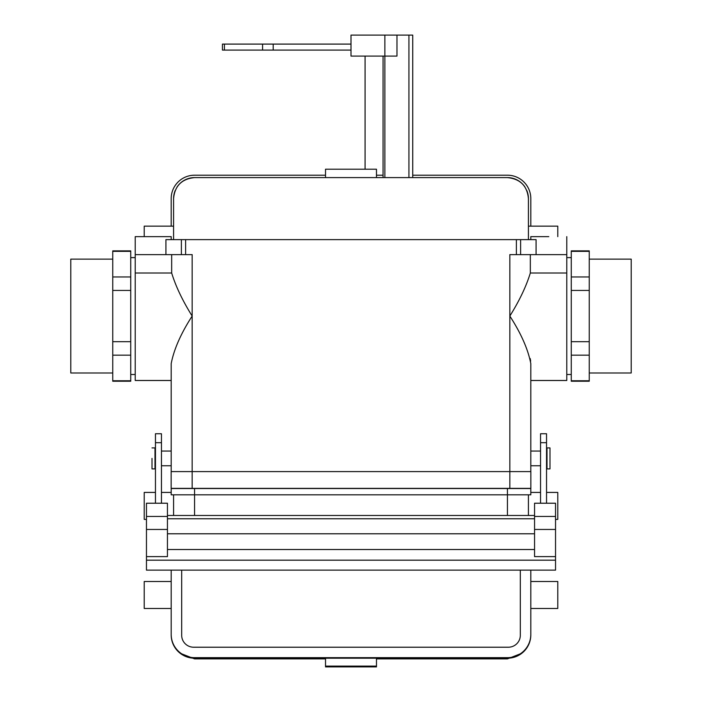<?xml version="1.0" encoding="UTF-8"?>
<svg xmlns="http://www.w3.org/2000/svg" width="702" height="702" viewBox="0 0 702 702"><rect width="100%" height="100%" fill="white"/><g stroke="black" fill="none" stroke-linecap="round" stroke-linejoin="round"><path stroke-width="1.05" d="M566.777 380.493L566.777 239.636L566.777 254.624L520.621 254.624L520.621 239.636L165.918 239.636L536.082 239.636L520.621 239.636L520.621 254.624L509.836 254.624L509.836 471.595L171.156 471.595L171.156 488.373L192.164 488.373L171.156 488.373L171.156 471.595L192.164 471.595L192.164 488.373L509.836 488.373L192.164 488.373L192.164 471.595L509.836 471.595L509.836 488.373L530.844 488.373L509.836 488.373L509.836 471.595L530.844 471.595L530.844 488.373L530.844 471.595L509.836 471.595L509.836 316.058C519.427 300.684 526.254 286.346 530.326 273.017L566.777 273.017L566.777 254.624L509.836 254.624L509.836 316.058C521.095 333.503 528.079 349.359 530.809 363.627L530.809 471.595L530.809 363.627C528.079 349.359 521.095 333.503 509.836 316.058C519.427 300.684 526.254 286.346 530.326 273.017L566.777 273.017L566.777 380.493L530.809 380.493L566.777 380.493M530.221 358.582L530.651 361.126L530.221 358.582M530.326 254.624L530.326 273.017L530.326 254.624M546.998 458.406L546.998 447.92L549.991 447.92L549.991 458.406L549.991 447.92L546.998 447.92L546.998 468.901L546.998 458.406M181.379 254.624L185.618 254.624L185.618 239.636L185.618 254.624L192.164 254.624L135.223 254.624L135.223 380.493L171.191 380.493L135.223 380.493L135.223 273.017L171.674 273.017C175.746 286.346 182.573 300.684 192.164 316.058C180.94 333.432 173.947 349.298 171.191 363.627L171.191 471.595L171.191 363.627C173.947 349.298 180.94 333.432 192.164 316.058L192.164 471.595L192.164 316.058C182.573 300.684 175.746 286.346 171.674 273.017L135.223 273.017L135.223 239.636L135.223 254.624L165.918 254.624L165.918 239.636L165.918 254.624L181.379 254.624L181.379 239.636L181.379 254.624M549.991 468.901L549.991 458.406L549.991 468.901L546.998 468.901L549.991 468.901M70.797 259.117L70.797 372.999L70.797 259.117L112.75 259.117L70.797 259.117M112.75 380.774L112.75 355.159L130.73 355.159L130.73 341.672L112.75 341.672L112.75 290.444L130.73 290.444L130.73 276.957L112.75 276.957L112.75 251.342L130.73 251.342L130.73 250.877L130.73 251.342L112.75 251.342L112.75 381.239L130.73 381.239L130.73 380.774L112.75 380.774L112.75 381.239L130.73 381.239L130.73 355.159L112.75 355.159L112.75 341.672L130.73 341.672L130.73 290.444L112.75 290.444L112.75 276.957L130.73 276.957L130.73 251.342L130.73 380.774L112.75 380.774M571.27 276.957L571.27 290.444L589.25 290.444L589.25 276.957L571.27 276.957L571.27 341.672L589.25 341.672L589.25 381.239L589.25 380.774L571.27 380.774L571.27 381.239L571.27 380.774L589.25 380.774L589.25 250.877L571.27 250.877L571.27 251.342L589.25 251.342L589.25 250.877L571.27 250.877L571.27 276.957L589.25 276.957L589.25 251.342L571.27 251.342L571.27 276.957M631.203 372.999L631.203 259.117L589.25 259.117L631.203 259.117L631.203 372.999L589.25 372.999L631.203 372.999M571.27 341.672L571.27 355.159L589.25 355.159L571.27 355.159L571.27 380.774L571.27 341.672L589.25 341.672L589.25 290.444L571.27 290.444L571.27 341.672M171.674 254.624L171.674 273.017L171.674 254.624M153.203 236.635L135.223 236.635L135.223 239.636L135.223 236.635L171.191 236.635L153.203 236.635M548.797 236.635L530.809 236.635L530.809 239.636L530.809 236.635L548.797 236.635M152.009 458.406L152.009 468.901L152.009 458.406M155.002 458.406L155.002 447.92L152.009 447.92L155.002 447.92L155.002 468.901L155.002 458.406M146.464 556.625L167.445 556.625L167.445 503.22L146.464 503.22L146.464 560.17L555.536 560.17L555.536 556.625L534.555 556.625L534.555 516.453L555.536 516.453L555.536 556.625M540.549 442.69L546.542 442.69L546.542 433.739L540.549 433.739L540.549 503.22L555.536 503.22L555.536 516.453M540.549 503.22L534.555 503.22L534.555 516.453M167.445 515.479L534.555 515.479M167.445 518.76L534.555 518.76M555.536 560.17L555.536 570.138L146.464 570.138L146.464 560.17M161.451 442.69L155.458 442.69L155.458 433.739L161.451 433.739L161.451 503.22M155.458 442.69L155.458 503.22M546.542 442.69L546.542 503.22M528.413 515.479L528.413 494.822L528.413 515.479M507.441 515.479L507.441 494.822L530.809 494.822L530.809 488.531L171.191 488.531L171.191 494.822L507.441 494.822L507.441 488.531M173.587 515.479L173.587 494.822M146.464 519.392L144.217 519.392L144.217 492.418L155.458 492.418M530.809 494.822L530.809 488.531M555.536 519.392L557.783 519.392L557.783 492.418L546.542 492.418M521.902 653.22L507.441 658.88L507.441 657.66L194.559 657.66A23.377 23.289 -0 0 1 171.191 634.38L171.191 570.138M181.678 570.138L181.678 635.275A11.987 11.943 180 0 0 193.664 647.218L508.336 647.218A11.987 11.943 -0 0 0 520.322 635.275L520.322 570.138M507.441 657.66A23.377 23.289 180 0 0 530.809 634.38L530.809 634.924A23.377 23.289 180 0 1 507.441 658.213L194.559 658.213L194.559 657.66M171.191 634.38L171.191 634.924A23.377 23.289 -0 0 0 194.559 658.213L194.559 658.88L325.526 658.88M376.474 658.88L507.441 658.88M180.098 653.22L194.559 658.88M171.191 608.476L144.217 608.476L144.217 581.502L171.191 581.502M530.809 634.38L530.809 570.138M530.809 608.476L557.783 608.476L557.783 581.502L530.809 581.502M325.526 666.119L376.474 666.119L376.474 666.9L325.526 666.9L325.526 658.213M376.474 666.119L376.474 658.213M396.972 35.1L396.972 56.081L351 56.081L351 35.1L412.732 35.1L412.732 177.597M365.084 56.081L365.084 169.208M384.863 35.1L384.863 177.597M351 50.088L222.437 50.088L222.437 44.094L262.592 44.094L262.592 50.088M408.933 35.1L408.933 177.597M351 44.094L262.592 44.094M526.833 190.584A20.981 20.981 0 0 1 528.413 198.578C527.246 185.898 520.252 178.905 507.441 177.597A20.981 20.981 0 0 1 524.912 186.978M528.413 239.636L528.413 198.578M175.167 190.584A20.981 20.981 0 0 0 173.587 198.578C174.754 185.898 181.748 178.905 194.559 177.597A20.981 20.981 0 0 0 177.088 186.978M530.809 226.149L530.809 198.578A23.377 23.377 0 0 0 507.441 175.202L412.732 175.202M171.191 226.149L171.191 198.578A23.377 23.377 0 0 1 194.559 175.202L325.526 175.202M376.474 175.202L383.064 175.202M173.587 239.636L173.587 198.578M194.559 177.597L507.441 177.597M144.217 236.635L144.217 226.149L173.587 226.149M557.783 236.635L557.783 226.149L528.413 226.149M325.526 177.597L325.526 169.208L376.474 169.208L376.474 177.597M516.382 254.624L516.382 239.636L516.382 254.624M192.164 254.624L192.164 316.058L192.164 254.624M536.082 254.624L536.082 239.636L536.082 254.624M167.445 516.453L146.464 516.453M167.445 529.457L146.464 529.457M167.445 533.792L534.555 533.792M167.445 549.517L534.555 549.517M534.555 529.457L555.536 529.457M194.559 515.479L194.559 488.531M383.064 56.081L383.064 177.597M273.183 50.088L273.183 44.094M224.429 50.088L224.429 44.094M530.809 465.751L540.549 465.751L530.809 465.751M546.542 465.751L546.998 465.751L546.542 465.751M530.809 451.061L540.549 451.061L530.809 451.061M546.542 451.061L546.998 451.061L546.542 451.061M135.223 257.616L130.73 257.616L135.223 257.616M135.223 374.499L130.73 374.499L135.223 374.499M112.75 372.999L70.797 372.999L112.75 372.999M112.75 250.877L130.73 250.877L112.75 250.877M589.25 381.239L571.27 381.239L589.25 381.239M566.777 374.499L571.27 374.499L566.777 374.499M566.777 257.616L571.27 257.616L566.777 257.616M566.777 236.635L566.777 239.636L566.777 236.635M171.191 236.635L171.191 239.636L171.191 236.635M155.002 468.901L152.009 468.901L155.002 468.901M171.191 451.061L161.451 451.061L171.191 451.061M155.458 451.061L155.002 451.061L155.458 451.061M171.191 465.751L161.451 465.751L171.191 465.751M155.458 465.751L155.002 465.751L155.458 465.751M530.809 492.418L540.549 492.418M171.191 492.418L161.451 492.418"/></g></svg>
